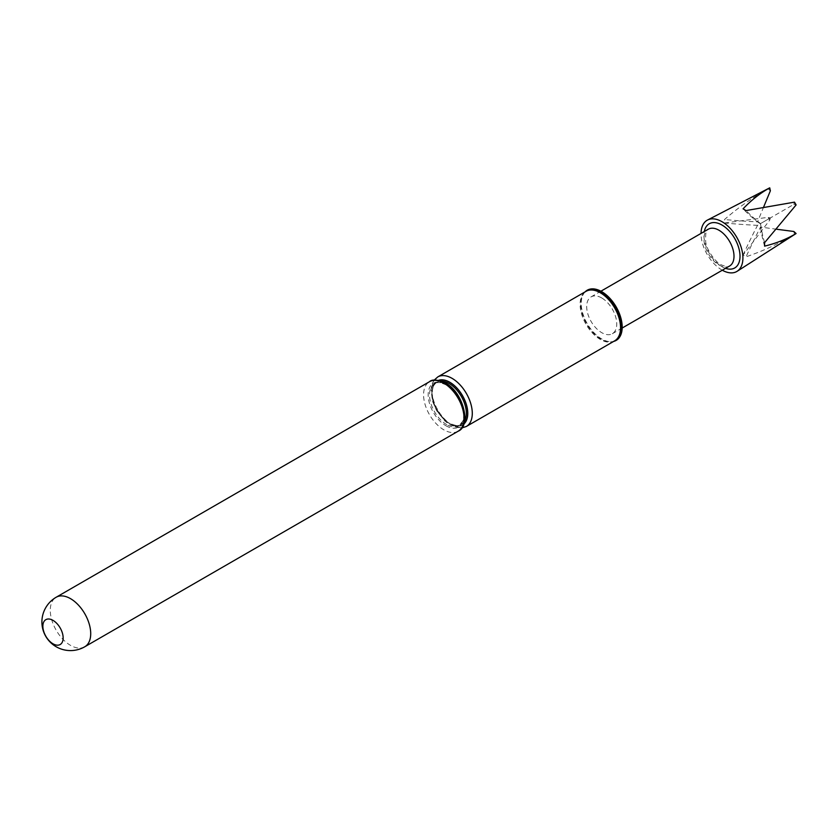 <?xml version="1.0" encoding="UTF-8"?>
<svg xmlns="http://www.w3.org/2000/svg" width="838" height="838" viewBox="0 0 838 838"><rect width="100%" height="100%" fill="white"/><g stroke="black" fill="none" stroke-linecap="round" stroke-linejoin="round"><path stroke-width="0.63" stroke-dasharray="4.19 3.14" d="M793.848 231.487L794.476 234.451C778.942 243.659 762.8 251.117 746.061 256.816L743.055 255.077L769.724 220.143A26.418 15.252 60 0 1 768.111 217.356L724.535 222.981L724.535 219.514C737.849 207.876 752.377 197.621 768.121 188.78A26.418 15.252 60 0 1 769.253 188.079M722.304 270.224A29.602 17.095 60 0 1 721.968 270.035A29.602 17.095 60 0 1 701.039 233.404M601.715 297.94A21.264 12.277 -120 0 0 591.083 296.882A21.264 12.277 -120 0 0 587.826 313.915A21.264 12.277 -120 0 0 601.705 332.655A21.264 12.277 -120 0 0 612.337 333.713A21.264 12.277 -120 0 0 615.605 316.68A21.264 12.277 -120 0 0 601.715 297.94M446.057 425.819A25.297 14.602 -120 0 0 463.948 415.491A25.297 14.602 -120 0 0 446.057 384.506A25.297 14.602 -120 0 0 428.166 394.834A25.297 14.602 -120 0 0 446.057 425.819M614.631 340.856A28.597 16.509 60 0 1 613.636 341.359A28.597 16.509 60 0 1 600.333 339.442A28.597 16.509 60 0 1 580.106 304.424A28.597 16.509 60 0 1 585.113 291.938A28.597 16.509 60 0 1 586.034 291.331M585.573 291.593A28.691 16.561 -120 0 0 584.055 293.07A28.691 16.561 -120 0 0 583.196 316.534A28.691 16.561 -120 0 0 601.035 339.118A28.691 16.561 -120 0 0 612.128 341.705A28.691 16.561 -120 0 0 614.17 341.118L613.636 341.359M585.102 291.875A28.963 16.729 -120 0 0 584.568 292.462A28.963 16.729 -120 0 0 583.698 316.156A28.963 16.729 -120 0 0 601.715 338.95A28.963 16.729 -120 0 0 612.913 341.569A28.963 16.729 -120 0 0 613.699 341.401M794.487 202.147L793.858 204.378L796.1 204.943M795.66 233.812A26.418 15.252 60 0 1 794.476 234.451M764.591 242.664A398.626 230.22 180 0 1 760.527 223.61L793.858 204.378M764.591 246.131A398.626 230.22 180 0 1 760.527 227.077L760.527 223.61A398.626 230.062 120 0 1 746.071 210.568M776.732 229.245L760.527 227.077A398.626 230.062 -60 0 0 746.061 256.816M768.121 188.78L770.373 190.802M769.724 220.143L770.363 217.922L768.111 217.356M743.055 255.077A398.626 230.062 -60 0 1 757.521 225.338L760.307 223.736L757.521 221.871A398.626 230.22 0 0 1 724.535 219.514M770.363 217.922L757.521 225.338A398.626 230.22 0 0 1 724.535 222.981M763.743 206.766L757.521 221.871A398.626 230.062 120 0 1 743.065 208.83M729.594 266.013A21.264 12.277 60 0 1 718.962 264.955A21.264 12.277 60 0 1 705.083 246.225A21.264 12.277 60 0 1 708.34 229.193C706.245 228.533 705.366 232.828 705.711 242.098C707.335 253.013 718.941 264.724 721.089 264.745C726.295 266.893 729.123 267.312 729.594 266.013M725.551 268.349A25.517 14.728 60 0 1 721.968 266.694A25.517 14.728 60 0 1 704.297 231.529M84.795 646.758A28.597 16.509 60 0 1 70.497 645.344A28.597 16.509 60 0 1 50.28 610.315A28.597 16.509 60 0 1 56.198 597.232M458.103 431.235A28.597 16.509 60 0 1 443.805 429.81A28.597 16.509 60 0 1 423.578 394.792A28.597 16.509 60 0 1 429.506 381.699M466.368 426.458A28.597 16.509 60 0 1 452.07 425.044A28.597 16.509 60 0 1 431.853 390.016A28.597 16.509 60 0 1 437.771 376.932M463.791 424.091A25.402 14.665 60 0 1 449.817 423.735A25.402 14.665 60 0 1 432.879 400.124A25.402 14.665 60 0 1 438.525 380.337M446.738 424.646A24.344 14.057 60 0 1 430.826 403.204A24.344 14.057 60 0 1 434.566 383.689A24.344 14.057 60 0 1 446.738 384.893A24.344 14.057 60 0 1 462.639 406.346A24.344 14.057 60 0 1 458.899 425.851A24.344 14.057 60 0 1 446.738 424.646M464.598 421.053A24.344 14.057 60 0 1 461.309 424.468A24.344 14.057 60 0 1 449.137 423.263A24.344 14.057 60 0 1 433.236 401.811A24.344 14.057 60 0 1 436.965 382.306A24.344 14.057 60 0 1 441.563 381.164M463.864 423.892A25.297 14.602 60 0 1 449.817 423.651A25.297 14.602 60 0 1 432.911 400.009A25.297 14.602 60 0 1 438.735 380.379M591.083 296.882L600.919 291.205M434.136 380.18L432.439 383.144L431.015 389.083L432.439 401.046L436.598 410.599L445.198 421.336L450.477 425.201L461.738 427.977M446.256 384.946C439.96 382.254 436.064 381.835 434.566 383.689L436.965 382.306C432.858 384.82 431.465 390.246 432.796 398.584C434.597 410.473 446.958 422.939 449.618 423.211C455.338 425.893 459.234 426.301 461.309 424.468L458.899 425.851L462.576 421.388C463.99 419.89 465.006 408.745 458.564 397.966C452.949 389.953 448.843 385.616 446.256 384.946M612.128 341.705L612.913 341.569M584.055 293.07L584.568 292.462M612.337 333.713L622.173 328.035"/><path stroke-width="1.26" d="M701.039 233.404A29.602 17.095 60 0 1 707.576 220.006A29.602 17.095 60 0 1 721.979 221.693A29.602 17.095 60 0 1 741.211 247.43A29.602 17.095 60 0 1 737.168 271.271A29.602 17.095 60 0 1 722.304 270.224M707.576 220.006L769.253 188.079A26.418 15.252 60 0 1 769.734 187.848C760.328 193.033 751.445 200.031 743.065 208.83L746.071 210.568L794.487 202.147A26.418 15.252 60 0 1 796.1 204.943L764.591 242.664L764.591 246.131C776.397 243.271 786.892 239.071 796.09 233.519L793.848 231.487L776.732 229.245M42.864 626.227A14.351 8.286 -120 0 0 53.004 643.804A14.351 8.286 -120 0 0 63.154 637.948A14.351 8.286 -120 0 0 53.004 620.371A14.351 8.286 -120 0 0 42.864 626.227M600.333 292.745A28.597 16.509 60 0 1 620.549 327.773A28.597 16.509 60 0 1 614.631 340.856L466.368 426.458A28.597 16.509 60 0 0 472.286 413.364A28.597 16.509 60 0 0 452.07 378.347A28.597 16.509 60 0 0 437.771 376.932L586.034 291.331A28.597 16.509 60 0 1 600.333 292.745M614.39 341.035L614.149 341.139A28.691 16.561 -120 0 0 614.39 341.035A28.691 16.561 -120 0 0 620.026 318.419A28.691 16.561 -120 0 0 601.035 292.263A28.691 16.561 -120 0 0 585.762 291.456A28.691 16.561 -120 0 0 585.573 291.593M613.699 341.401A28.963 16.729 -120 0 0 621.199 319.278A28.963 16.729 -120 0 0 601.715 291.645A28.963 16.729 -120 0 0 585.102 291.875M796.09 233.519A26.418 15.252 60 0 1 795.66 233.812L737.168 271.271M763.743 206.766L770.373 190.802L769.734 187.848M600.919 291.205L708.34 229.193A21.264 12.277 60 0 1 718.973 230.241A21.264 12.277 60 0 1 732.862 248.98A21.264 12.277 60 0 1 729.594 266.013L622.173 328.035M704.297 231.529A25.517 14.728 60 0 1 721.979 225.034A25.517 14.728 60 0 1 739.923 254.155A25.517 14.728 60 0 1 725.551 268.349M90.713 633.664A28.597 16.509 60 0 1 84.795 646.758L458.103 431.235A28.597 16.509 60 0 0 464.022 418.141A28.597 16.509 60 0 0 443.805 383.123A28.597 16.509 60 0 0 429.506 381.699L56.198 597.232A28.597 16.509 60 0 1 70.497 598.646A28.597 16.509 60 0 1 90.713 633.664M438.525 380.337A25.402 14.665 60 0 1 449.817 382.254A25.402 14.665 60 0 1 466.022 403.413A25.402 14.665 60 0 1 463.791 424.091M441.563 381.164A24.344 14.057 60 0 1 449.137 383.511A24.344 14.057 60 0 1 464.598 421.053M438.735 380.379A25.297 14.602 60 0 1 449.817 382.338A25.297 14.602 60 0 1 465.907 403.277A25.297 14.602 60 0 1 463.864 423.892M56.198 597.232A28.597 28.597 0 0 0 41.9 621.995A28.597 28.597 0 0 0 84.795 646.758M429.506 381.699C432.188 379.111 437.478 379.53 445.397 382.966C463.215 391.964 471.721 425.809 458.103 431.235M461.738 427.977L466.368 426.458M434.136 380.18L437.771 376.932"/></g></svg>
